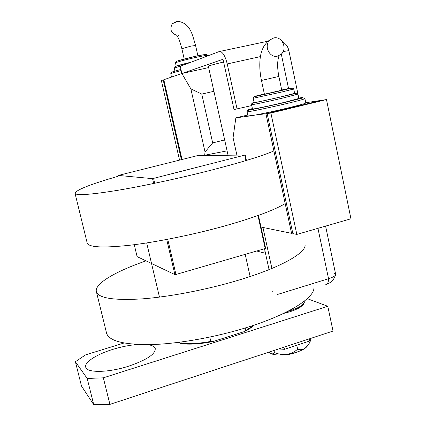 <?xml version="1.0" encoding="UTF-8"?>
<svg xmlns="http://www.w3.org/2000/svg" width="426" height="426" viewBox="0 0 426 426"><rect width="100%" height="100%" fill="white"/><g stroke="black" fill="none" stroke-linecap="round" stroke-linejoin="round"><path stroke-width="0.64" d="M167.753 239.274L175.949 274.482L174.9 274.6L137.103 256.622L134.265 244.705M174.9 274.6L166.715 239.471M153.674 183.494L152.54 178.638L245.222 154.995L197.201 155.692L118.364 175.427L152.54 178.638M153.589 178.446L154.713 183.276M258.428 215.38L265.616 248.23L265.19 248.539L175.949 274.482M265.19 248.539L257.97 215.545M245.946 160.581L244.764 155.186M245.222 154.995L246.414 160.437M146.027 260.872C115.505 271.421 93.773 283.913 96.462 291.975C98.885 298.221 114.014 300.532 141.847 298.903C169.218 296.906 206.53 289.76 238.118 280.303C282.118 267.23 308.073 251.825 304.851 243.864M106.415 332.557L106.633 333.441C109.445 341.295 124.813 344.996 152.742 344.533C180.177 343.596 217.303 336.854 248.555 326.939C288.258 314.441 313.403 298.493 313.935 288.311M285.186 203.58C274.264 210.151 254.189 217.585 224.955 225.886C193.798 234.566 157.269 241.984 130.67 245.152C103.64 248.086 89.162 247.431 87.234 243.182L87.117 242.692M202.819 155.607L227.085 150.857M273.891 150.926C262.522 155.831 242.027 162.141 212.409 169.857C180.848 177.977 144.11 185.89 117.597 190.331C90.679 194.682 76.499 195.704 75.045 193.393C75.652 190.092 89.966 184.399 117.991 176.316M209.805 337.083L210.806 341.434L212.915 341.588C199.789 344.086 189.091 344.74 180.821 343.558L179.128 342.302M254.45 325.011C252.107 327.211 248.624 329.436 243.991 331.694L212.915 341.588M243.991 331.694L253.864 325.208M245.19 327.988L245.711 330.331M180.821 343.558L181.252 343.255C189.085 344.165 198.937 343.558 210.806 341.434M180.97 342.062L181.252 343.255M265.148 251.723L262.288 252.554L256.75 250.994M273.732 290.958L272.619 291.299M298.69 351.477L295.293 352.808C290.271 354.411 285.431 355.135 280.782 354.98M208.362 66.232L208.357 66.216C209.097 65.689 214.182 64.278 223.613 61.988M137.577 344.48C129.792 345.081 121.575 346.705 112.922 349.352C96.686 354.294 83.991 362.345 85.743 367.233C86.813 373.064 108.593 372.734 128.833 366.131C146.816 359.895 155.618 354.033 155.234 348.537C154.558 346.562 152.087 345.268 147.817 344.65M123.993 343.01L85.466 354.922L75.397 361.738L87.186 378.469L103.348 377.825L327.791 306.278L307.268 298.647M75.397 361.738L81.499 386.036L93.741 404.7L87.186 378.469M103.348 377.825L109.913 404.38L333.031 331.066L327.791 306.278M109.913 404.38L93.741 404.7M309.92 338.659L309.505 341.056L309.052 338.947M309.505 341.056L284.44 349.315L283.972 347.185M284.44 349.315L278.545 348.969M308.051 345.177L304.92 348.431C307.071 346.823 308.855 344.421 310.272 341.231L310.527 340.678L310.085 338.606M297.652 349.198C294.574 351.913 290.958 353.66 286.794 354.443C294.425 353.245 300.468 351.242 304.92 348.431C302.561 349.815 300.138 350.071 297.652 349.198L296.789 345.246M274.461 352.558C273.497 353.921 272.198 354.203 270.558 353.41C273.817 355.082 279.232 355.428 286.794 354.443C282.576 354.869 278.466 354.24 274.461 352.558L273.998 350.465M270.068 353.095L269.147 352.329M334.069 273.183L335.688 274.424C335.587 275.776 333.212 277.204 328.553 278.705L277.576 294.441L328.553 278.705C328.441 282.773 327.312 284.813 325.16 284.824M251.75 105.557L234.023 109.557L223.016 59.283L181.87 73.501L180.241 66.264L219.236 51.562L268.252 41.141M237.08 109.051L227.223 63.937C225.455 56.749 223.155 52.6 220.327 51.493M269.062 269.621L264.493 248.741M271.905 268.465L262.943 227.447L260.978 227.042L291.565 233.336L265.92 113.731L320.837 100.557M325.586 226.11L335.661 274.275C335.789 275.649 333.42 277.129 328.553 278.705L317.95 228.315M190.875 88.901L201.78 94.077L212.67 142.912L205.028 151.965L190.875 88.901L181.87 73.501L208.66 67.585L181.87 73.501L163.824 79.737L182.003 159.452M273.742 37.951C282.118 35.693 287.923 49.171 280.904 54.448L277.571 56.099C269.434 58.389 263.39 45.412 270.068 39.874L273.742 37.951M279.137 55.566C277.251 60.593 277.156 67.548 278.854 76.43L281.767 90.206L265.116 94.066L264.397 94.183L261.457 80.461C259.764 72.319 259.359 64.731 260.254 57.686C260.701 54.022 261.798 50.428 263.545 46.903C266.048 43.079 268.22 40.736 270.068 39.874M254.114 102.565L254.12 102.575C253.8 102.943 270.073 99.466 282.805 96.43L294.627 93.342L293.716 89.002L281.868 91.995L253.188 98.257M252.485 108.955L252.485 108.976C252.128 109.503 270.744 105.637 285.308 102.133L298.759 98.47L297.854 94.146M247.778 114.993L235.844 117.869L250.168 115.893C255.701 115.174 274.648 111.191 289.1 107.677C300.048 105.004 305.618 103.427 305.815 102.948L304.915 98.63M247.991 115.978L265.92 113.731M292.737 233.001L291.565 233.336M236.893 155.112L233.065 137.689L235.844 117.869M305.772 102.73L320.81 100.44M296.826 234.422L350.955 218.783L326.486 99.578L322.216 100.227L267.145 113.561L292.864 233.608L296.826 234.422L270.888 113.044L267.145 113.561M326.486 99.578L270.888 113.044M176.353 21.534L172.296 23.712C169.463 29.314 170.98 33.191 176.849 35.337M178.036 35.363L178.845 35.252M212.67 142.912L224.667 139.936M201.78 94.077L213.905 91.292M204.65 155.581L205.028 151.965M181.38 159.612L163.206 79.95L163.84 79.811M179.527 160.075L161.369 80.589L163.206 79.95M287.364 311.544L290.047 310.751C299.803 307.476 304.531 304.35 304.239 301.384L304.201 301.225M288.535 88.517L281.293 54.097M260.419 56.599L227.223 63.937M298.796 98.06L288.871 50.603L283.12 51.594M278.854 76.435L261.457 80.455M287.694 101.707L288.567 101.521M247.064 111.719C246.595 110.851 247.852 110.206 250.839 109.775C254.46 109.152 273.705 105.121 287.305 101.825L303.163 97.863L304.909 98.603C304.697 99.024 299.116 100.557 288.157 103.209C269.876 107.624 246.585 112.421 247.064 111.719L247.996 116.01M252.4 108.566C237.442 112.539 262.948 107.671 287.209 101.825C303.152 97.921 306.976 96.675 298.679 98.081M251.558 104.674C250.893 103.694 252.714 102.879 257.032 102.235L283.53 96.319C295.713 93.614 297.481 92.213 297.854 94.13L284.371 97.687C269.791 101.17 251.18 105.121 251.558 104.674L252.485 108.976M254.082 102.416C246.659 104.455 266.415 100.376 283.428 96.319C294.462 93.672 298.184 92.628 294.595 93.193M264.349 93.965C255.238 96.132 252.48 96.878 256.063 96.201L280.936 90.637C295.08 87.25 295.34 87.032 281.719 89.992M197.882 55.817L195.582 45.476L190.869 46.141L181.875 48.697C180.086 42.195 178.941 38.713 178.435 38.244L176.833 35.299M181.21 70.562C174.474 72.308 170.986 73.368 170.741 73.741L170.746 73.762C171.332 72.526 168.925 72.681 180.959 69.449M171.619 72.345C171.651 72.031 174.766 71.062 180.954 69.433M181.95 65.62L174.25 68.107M175.123 66.669C175.991 66.009 181.359 64.496 191.237 62.121M207.537 55.971L207.43 55.492C207.073 55.199 203.447 55.79 196.551 57.254C186.609 59.39 175.113 62.505 175.485 62.947L175.485 62.968M176.369 61.504C176.321 61.019 186.854 58.165 195.917 56.221M195.96 56.216C201.865 54.959 205.21 54.4 205.982 54.549M96.462 291.975L106.633 333.441M250.121 276.522L245.2 254.349M87.234 243.182L75.045 193.393M159.473 297.114L146.682 242.937M208.357 66.216L228.054 155.245M304.292 301.704C304.494 302.487 304.084 303.541 303.062 304.878L300.165 307.279C297.673 308.813 294.275 310.298 289.978 311.725M289.85 311.768L283.338 313.525M155.234 348.537L155.314 348.867M326.833 284.286L330.038 282.651C330.496 282.363 333.675 280.5 335.55 274.994M288.871 50.603C287.976 46.658 285.793 43.654 282.316 41.604M293.716 88.997C293.823 87.612 289.595 88.161 281.038 90.637L257.629 95.941C252.522 97.203 253.699 96.878 253.188 98.268L254.12 102.575M195.582 45.476C192.318 35.001 190.715 23.206 177.834 21.3L172.296 23.712M174.937 71.121L174.25 68.085C173.994 67.42 174.617 66.802 176.114 66.222L191.173 62.143M176.215 66.184L175.485 62.947C174.964 62.212 176.05 61.419 178.739 60.577L195.992 56.216C208.761 53.671 206.269 54.464 207.425 55.471M170.741 73.741L171.497 77.085M184.192 59.022L181.87 48.686"/></g></svg>
